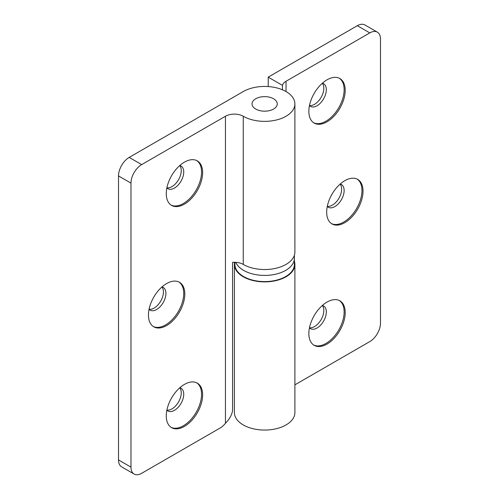 <?xml version="1.0" encoding="UTF-8"?>
<svg xmlns="http://www.w3.org/2000/svg" width="499" height="499" viewBox="0 0 499 499"><rect width="100%" height="100%" fill="white"/><g stroke="black" fill="none" stroke-linecap="round" stroke-linejoin="round"><path stroke-width="0.75" d="M285.678 270.389A29.74 17.172 180 0 1 256.642 274.781A29.74 17.172 180 0 1 235.765 262.337A29.74 17.172 0 0 0 243.618 270.389A29.74 17.172 0 0 0 276.028 274.113A29.74 17.172 0 0 0 294.391 258.245A29.74 17.172 180 0 1 285.678 270.389M234.91 262.293L234.91 264.42A29.74 17.172 0 0 0 243.618 276.565A29.74 17.172 0 0 0 276.028 280.282A29.74 17.172 0 0 0 294.391 264.42L294.391 255.245M166.878 410.147A13.105 7.566 120 0 0 167.913 410.976A13.105 7.566 120 0 0 174.469 410.328A13.105 7.566 120 0 0 183.033 398.776A13.105 7.566 120 0 0 181.018 388.278A13.105 7.566 120 0 0 179.783 387.792M166.897 410.072A13.105 7.566 120 0 0 171.974 408.887A13.105 7.566 120 0 0 180.127 398.564A13.105 7.566 120 0 0 179.727 387.848M171.07 427.325A25.711 14.845 120 0 0 183.376 425.766A25.711 14.845 120 0 0 200.024 403.597A25.711 14.845 120 0 0 196.756 382.833M184.449 426.383A25.711 14.845 120 0 0 201.247 403.728A25.711 14.845 120 0 0 197.305 383.126A25.711 14.845 120 0 0 184.449 384.398A25.711 14.845 120 0 0 167.652 407.053A25.711 14.845 120 0 0 171.594 427.655A25.711 14.845 120 0 0 184.449 426.383M149.058 309.311A13.105 7.566 120 0 0 150.093 310.135A13.105 7.566 120 0 0 156.649 309.486A13.105 7.566 120 0 0 165.206 297.94A13.105 7.566 120 0 0 163.198 287.436A13.105 7.566 120 0 0 161.963 286.95M149.07 309.23A13.105 7.566 120 0 0 154.154 308.045A13.105 7.566 120 0 0 162.306 297.728A13.105 7.566 120 0 0 161.901 287.006M153.249 326.483A25.711 14.845 120 0 0 165.556 324.924A25.711 14.845 120 0 0 182.204 302.756A25.711 14.845 120 0 0 178.935 281.997M166.629 325.541A25.711 14.845 120 0 0 183.42 302.887A25.711 14.845 120 0 0 179.478 282.284A25.711 14.845 120 0 0 166.629 283.557A25.711 14.845 120 0 0 149.831 306.211A25.711 14.845 120 0 0 153.773 326.814A25.711 14.845 120 0 0 166.629 325.541M166.878 187.892A13.105 7.566 120 0 0 167.913 188.722A13.105 7.566 120 0 0 174.469 188.067A13.105 7.566 120 0 0 183.033 176.521A13.105 7.566 120 0 0 181.018 166.017A13.105 7.566 120 0 0 179.783 165.531M166.897 187.811A13.105 7.566 120 0 0 171.974 186.626A13.105 7.566 120 0 0 180.127 176.309A13.105 7.566 120 0 0 179.727 165.587M171.07 205.064A25.711 14.845 120 0 0 183.376 203.505A25.711 14.845 120 0 0 200.024 181.337A25.711 14.845 120 0 0 196.756 160.578M184.449 204.122A25.711 14.845 120 0 0 201.247 181.468A25.711 14.845 120 0 0 197.305 160.865A25.711 14.845 120 0 0 184.449 162.138A25.711 14.845 120 0 0 167.652 184.792A25.711 14.845 120 0 0 171.594 205.395A25.711 14.845 120 0 0 184.449 204.122M286.033 91.554A30.246 17.465 0 0 0 243.263 91.554L129.197 157.403L141.672 164.608L225.442 116.248A12.6 7.273 180 0 1 243.263 116.248A30.246 17.465 0 0 0 276.221 120.034A30.246 17.465 0 0 0 294.897 103.898A30.246 17.465 0 0 0 286.033 91.554L286.033 81.262L369.803 32.903L357.328 25.699L268.213 77.145L282.471 85.379A12.6 7.273 180 0 1 286.033 81.262M273.558 98.752A12.6 7.273 0 0 0 259.829 97.18A12.6 7.273 0 0 0 252.045 103.898A12.6 7.273 0 0 0 255.738 109.044A12.6 7.273 0 0 0 269.472 110.622A12.6 7.273 0 0 0 277.251 103.898A12.6 7.273 0 0 0 273.558 98.752M141.672 164.608A15.12 8.732 120 0 0 130.981 183.133L130.981 467.126A15.12 8.732 120 0 0 134.112 474.05A15.12 8.732 120 0 0 141.672 473.301L220.09 428.03A15.12 8.732 120 0 0 225.442 423.283C229.484 419.204 231.86 414.956 232.571 410.534L232.571 262.362A12.6 7.273 180 0 1 243.263 264.42A30.246 17.465 0 0 0 276.221 268.206A30.246 17.465 0 0 0 294.897 252.07L294.897 103.898M134.112 474.05L121.637 466.846A15.12 8.732 -60 0 1 118.506 459.922L130.981 467.126M130.981 183.133L118.506 175.929L118.506 459.922M118.506 175.929A15.12 8.732 -60 0 1 129.197 157.403M309.455 327.831A13.105 7.566 120 0 0 310.49 328.66A13.105 7.566 120 0 0 317.046 328.011A13.105 7.566 120 0 0 325.61 316.46A13.105 7.566 120 0 0 323.601 305.962A13.105 7.566 120 0 0 322.366 305.475M309.474 327.756A13.105 7.566 120 0 0 314.551 326.571A13.105 7.566 120 0 0 322.703 316.247A13.105 7.566 120 0 0 322.304 305.531M313.646 345.009A25.711 14.845 120 0 0 325.959 343.443A25.711 14.845 120 0 0 342.607 321.281A25.711 14.845 120 0 0 339.332 300.517M327.026 344.061A25.711 14.845 120 0 0 343.823 321.406A25.711 14.845 120 0 0 339.881 300.81A25.711 14.845 120 0 0 327.026 302.082A25.711 14.845 120 0 0 310.235 324.737A25.711 14.845 120 0 0 314.17 345.339A25.711 14.845 120 0 0 327.026 344.061M327.282 206.411A13.105 7.566 120 0 0 328.317 207.241A13.105 7.566 120 0 0 334.866 206.592A13.105 7.566 120 0 0 343.431 195.04A13.105 7.566 120 0 0 341.422 184.543A13.105 7.566 120 0 0 340.187 184.056M327.294 206.337A13.105 7.566 120 0 0 332.371 205.151A13.105 7.566 120 0 0 340.53 194.828A13.105 7.566 120 0 0 340.125 184.112M331.473 223.589A25.711 14.845 120 0 0 343.78 222.03A25.711 14.845 120 0 0 360.428 199.862A25.711 14.845 120 0 0 357.159 179.097M344.846 222.648A25.711 14.845 120 0 0 361.644 199.987A25.711 14.845 120 0 0 357.702 179.391A25.711 14.845 120 0 0 344.846 180.663A25.711 14.845 120 0 0 328.055 203.318A25.711 14.845 120 0 0 331.997 223.92A25.711 14.845 120 0 0 344.846 222.648M309.455 105.576A13.105 7.566 120 0 0 310.49 106.399A13.105 7.566 120 0 0 317.046 105.751A13.105 7.566 120 0 0 325.61 94.205A13.105 7.566 120 0 0 323.601 83.701A13.105 7.566 120 0 0 322.366 83.214M309.474 105.495A13.105 7.566 120 0 0 314.551 104.31A13.105 7.566 120 0 0 322.703 93.993A13.105 7.566 120 0 0 322.304 83.271M313.646 122.748A25.711 14.845 120 0 0 325.959 121.188A25.711 14.845 120 0 0 342.607 99.02A25.711 14.845 120 0 0 339.332 78.262M327.026 121.806A25.711 14.845 120 0 0 343.823 99.151A25.711 14.845 120 0 0 339.881 78.549A25.711 14.845 120 0 0 327.026 79.821A25.711 14.845 120 0 0 310.235 102.476A25.711 14.845 120 0 0 314.17 123.078A25.711 14.845 120 0 0 327.026 121.806M294.897 384.841L369.803 341.597A15.12 8.732 120 0 0 380.494 323.071L380.494 39.078A15.12 8.732 120 0 0 377.363 32.154A15.12 8.732 120 0 0 369.803 32.903M234.405 264.42L234.405 412.592A30.246 17.465 0 0 0 264.651 430.057A30.246 17.465 0 0 0 294.897 412.592L294.897 264.42A30.246 17.465 180 0 1 264.651 281.885A30.246 17.465 180 0 1 234.405 264.42A30.246 17.465 180 0 1 234.63 262.293M282.471 85.379L282.471 89.789M268.213 86.558L268.213 77.145M357.328 25.699A15.12 8.732 -60 0 1 364.888 24.95L377.363 32.154M294.391 261.245A30.246 17.465 180 0 1 294.897 264.42M243.263 116.248L243.263 264.42M225.442 116.248L225.442 423.283"/></g></svg>
